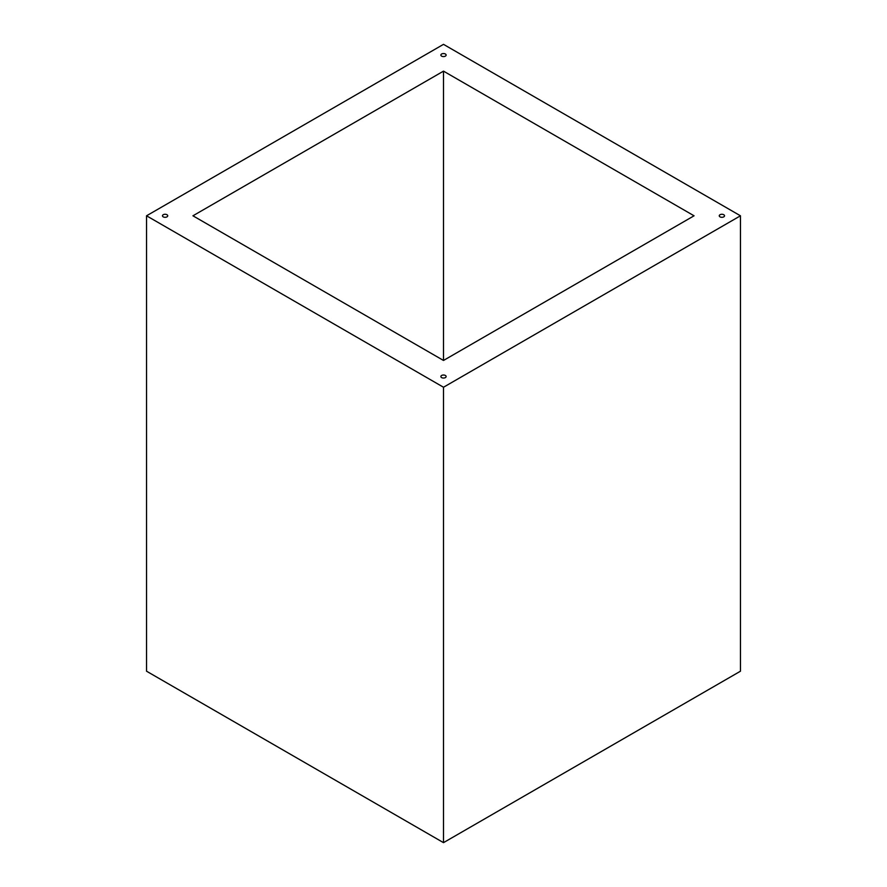 <?xml version="1.0" encoding="UTF-8"?>
<svg xmlns="http://www.w3.org/2000/svg" width="887" height="887" viewBox="0 0 887 887"><rect width="100%" height="100%" fill="white"/><g stroke="black" fill="none" stroke-linecap="round" stroke-linejoin="round"><path stroke-width="1.33" d="M740.457 215.796L443.5 44.35L146.543 215.796L443.5 387.242L740.457 215.796L740.457 671.204L443.5 842.65L443.5 387.242M443.5 842.65L146.543 671.204L146.543 215.796M441.648 56.136A2.628 1.519 0 0 0 444.509 56.469A2.628 1.519 0 0 0 446.128 55.061A2.628 1.519 0 0 0 443.5 53.553A2.628 1.519 0 0 0 440.872 55.061A2.628 1.519 0 0 0 441.648 56.136M163.252 216.871A2.628 1.519 0 0 0 166.113 217.193A2.628 1.519 0 0 0 167.732 215.796A2.628 1.519 0 0 0 165.104 214.277A2.628 1.519 0 0 0 162.476 215.796A2.628 1.519 0 0 0 163.252 216.871M441.648 377.596A2.628 1.519 0 0 0 444.509 377.929A2.628 1.519 0 0 0 446.128 376.52A2.628 1.519 0 0 0 443.5 375.013A2.628 1.519 0 0 0 440.872 376.52A2.628 1.519 0 0 0 441.648 377.596M720.044 216.871A2.628 1.519 0 0 0 722.905 217.193A2.628 1.519 0 0 0 724.524 215.796A2.628 1.519 0 0 0 721.896 214.277A2.628 1.519 0 0 0 719.268 215.796A2.628 1.519 0 0 0 720.044 216.871M443.5 360.455L694.055 215.796L443.5 71.137L192.945 215.796L443.5 360.455L443.5 71.137"/></g></svg>
